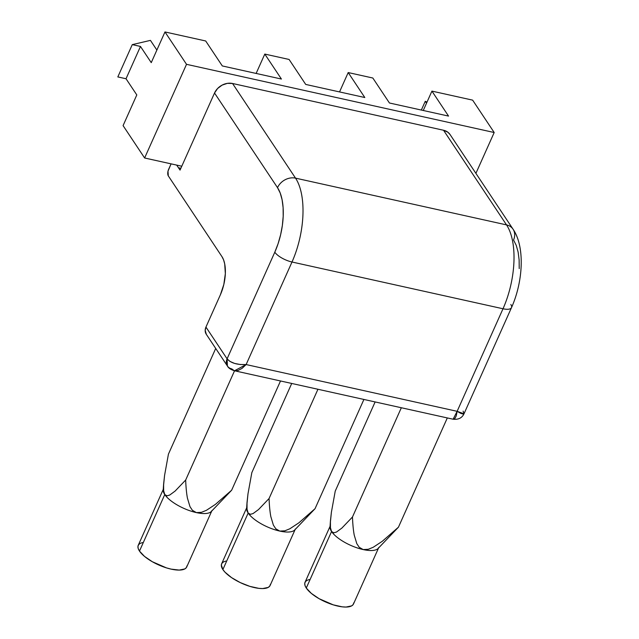 <?xml version="1.0" encoding="UTF-8"?>
<svg xmlns="http://www.w3.org/2000/svg" width="639" height="639" viewBox="0 0 639 639"><rect width="100%" height="100%" fill="white"/><g stroke="black" fill="none" stroke-linecap="round" stroke-linejoin="round"><path stroke-width="0.96" d="M211.988 510.489A26.55 9.561 -155.9 0 1 196.365 512.598A26.55 9.561 -155.9 0 1 164.766 494.554L139.486 551.074A26.55 9.561 24.1 0 0 164.902 567.384A26.55 9.561 24.1 0 0 186.7 567.009L211.988 510.489M186.995 565.834L186.364 567.6L184.815 568.926L179.224 570.084L171.084 569.117L166.436 567.879L152.306 561.721L144.526 556.417L139.486 551.074L164.766 494.554L167.019 495.824L169.678 495.073L175.102 491.087L185.669 480.041C185.957 487.429 186.54 493.46 187.427 498.124C186.524 493.3 185.941 487.269 185.669 480.041L234.545 370.78L185.669 480.041L175.102 491.087L169.678 495.073L167.019 495.824L164.766 494.554A26.55 9.561 -155.9 0 1 163.217 490.017A26.55 9.561 24.1 0 0 164.766 494.554L163.648 490.776L163.624 484.003L164.582 475.368L168.432 454.137L215.71 348.447L168.432 454.137L164.582 475.368L163.52 485.872M295.386 528.972A26.55 9.561 -155.9 0 1 279.77 531.081A26.55 9.561 -155.9 0 1 248.164 513.037L222.883 569.557A26.55 9.561 24.1 0 0 248.307 585.867A26.55 9.561 24.1 0 0 270.105 585.492L295.386 528.972M247.021 502.486L246.614 508.532A26.55 9.561 24.1 0 0 248.164 513.037L247.045 509.259L247.021 502.486L247.98 493.851L251.838 472.62L291.719 383.456L251.838 472.62L247.98 493.851L246.926 504.355M270.401 584.318L269.77 586.083L268.212 587.409L262.621 588.567L258.803 588.351L249.833 586.362L240.264 582.592L231.542 577.608L225.008 572.185L222.883 569.557L248.164 513.037L250.416 514.315L253.084 513.556L258.499 509.579L269.067 498.524C269.354 505.912 269.946 511.943 270.832 516.608C269.93 511.783 269.338 505.753 269.067 498.524L317.942 389.263L269.067 498.524L258.499 509.579L253.084 513.556L250.416 514.315L248.164 513.037L247.045 509.259M378.791 547.455A26.55 9.561 -155.9 0 1 363.168 549.564A26.55 9.561 -155.9 0 1 331.569 531.52L306.281 588.04A26.55 9.561 24.1 0 0 331.705 604.35A26.55 9.561 24.1 0 0 353.503 603.975L378.791 547.455M330.307 525.793L305.035 582.297A26.55 9.561 24.1 0 0 306.281 588.04L305.043 585.612L304.739 583.479L305.37 581.706L306.92 580.38L309.332 579.541M330.427 520.977L330.02 527.015A26.55 9.561 24.1 0 0 331.569 531.52L330.451 527.75L330.427 520.977L331.385 512.31L335.235 491.103L375.125 401.939L335.235 491.103L331.385 512.31L330.323 522.83M353.798 602.801L353.167 604.566L351.618 605.892L346.026 607.05L342.2 606.834L333.238 604.845L319.109 598.695L311.329 593.383L306.281 588.04L331.569 531.52L333.822 532.798L336.481 532.039L341.873 528.086L352.472 517.007C352.76 524.395 353.343 530.426 354.23 535.099C353.327 530.266 352.736 524.236 352.472 517.007L401.34 407.746L352.472 517.007L341.873 528.086L336.481 532.039L333.822 532.798L331.569 531.52L330.451 527.75M163.648 490.776L164.766 494.554A26.55 9.561 24.1 0 0 196.365 512.598L192.419 510.329L189.983 506.647L187.427 498.124L189.983 506.647L192.419 510.329L196.365 512.598A26.55 9.561 24.1 0 0 211.261 511.535L231.637 490.225L280.513 380.964L231.637 490.225L215.431 504.371L231.637 490.225L221.07 501.28M196.365 512.598L201.445 512.334L206.429 510.305L201.445 512.334L196.365 512.598M246.614 508.5A26.55 9.561 -155.9 0 0 248.164 513.037A26.55 9.561 24.1 0 0 279.77 531.081L275.824 528.812L273.38 525.13L270.832 516.608L273.38 525.13L275.824 528.812L279.77 531.081A26.55 9.561 24.1 0 0 294.659 530.027L315.035 508.708L363.911 399.455L315.035 508.708L298.836 522.854L315.035 508.708L304.476 519.763M279.77 531.081L284.842 530.817L289.826 528.788L284.842 530.817L279.77 531.081M181.78 166.228L144.622 157.993L186.516 64.323L494.187 132.513L475.903 173.369L494.187 132.513L472.636 100.139L431.924 91.113L423.258 110.483L431.924 91.113L448.546 116.09L389.439 102.991L372.825 78.014L348.199 72.558L364.813 97.527L305.714 84.428L289.092 59.459L264.794 54.075L281.416 79.044L222.308 65.945L205.694 40.976L164.974 31.95L186.516 64.323L144.622 157.993L123.079 125.619L136.802 94.931L126.027 78.749L140.476 46.447L151.251 62.638L164.974 31.95L151.251 62.638L140.476 46.447L132.273 44.626L140.476 46.447L126.027 78.749L136.802 94.931L123.079 125.619L144.622 157.993L181.78 166.228M330.02 526.983A26.55 9.561 -155.9 0 0 331.569 531.52A26.55 9.561 24.1 0 0 363.168 549.564L368.24 549.3L373.224 547.272L368.24 549.3L363.168 549.564L359.222 547.296L363.168 549.564A26.55 9.561 24.1 0 0 378.064 548.51L398.44 527.191L447.316 417.938L398.44 527.191L382.234 541.337L398.44 527.191L387.833 538.278M354.23 535.099L356.786 543.613L359.222 547.296L356.786 543.613L354.23 535.099M256.127 73.445L264.794 54.075L256.127 73.445M339.533 91.928L348.199 72.558L339.533 91.928M494.187 132.513L472.636 100.139L431.924 91.113L448.546 116.09L389.439 102.991L372.825 78.014L348.199 72.558L364.813 97.527L305.714 84.428L289.092 59.459L264.794 54.075L281.416 79.044L222.308 65.945L205.694 40.976L164.974 31.95L186.516 64.323L494.187 132.513M382.234 541.337L373.224 547.272M421.341 110.06L425.262 101.281L426.525 103.183L425.262 101.281L421.341 110.06M426.996 102.128L425.262 101.281L426.996 102.128M298.836 522.854L289.826 528.788M246.918 507.286L221.629 563.814A26.55 9.561 24.1 0 0 222.883 569.557L221.334 564.988L221.973 563.223L223.522 561.897L225.934 561.058M215.431 504.371L206.429 510.305M163.52 488.803L138.232 545.331A26.55 9.561 24.1 0 0 139.486 551.074L138.24 548.645L137.936 546.505L138.567 544.74L140.125 543.414L142.529 542.575M150.437 40.377L132.273 44.626L117.824 76.928L126.027 78.749L117.824 76.928L132.273 44.626L150.437 40.377L156.874 50.058L150.437 40.377M510.825 304.491A14.449 5.2 -155.9 0 1 511.504 307.623C523.101 281.775 525.17 246.91 513.061 229.201L450.072 134.549A14.449 11.71 146.4 0 0 443.546 130.252L506.535 224.896L295.53 178.137L232.54 83.485L443.546 130.252L506.535 224.896L295.53 178.137A62.614 28.947 102.5 0 1 291.999 262.006L503.005 308.765A62.614 28.947 -77.5 0 0 506.535 224.896A14.449 11.71 -33.6 0 1 513.061 229.201A14.449 11.71 -33.6 0 1 513.54 239.976L516.24 245.352L518.125 252.093L519.132 259.945L519.219 268.604M450.175 134.701L447.915 132.249L443.546 130.252L232.54 83.485L227.34 83.358L222.084 85.131L217.587 88.517L214.528 93.014L277.518 187.666A14.449 11.71 -33.6 0 1 295.53 178.137A14.449 11.71 146.4 0 0 277.518 187.666A48.165 22.261 102.5 0 1 274.802 252.181A14.449 5.2 24.1 0 0 291.999 262.006A62.614 28.947 -77.5 0 0 295.53 178.137L232.54 83.485A14.449 11.71 146.4 0 0 214.528 93.014L180.046 170.102L176.668 165.094L180.046 170.102L214.528 93.014L277.518 187.666L280.209 193.042L282.103 199.783L283.109 207.635L283.197 216.294L282.358 225.431L280.633 234.697L278.077 243.731L274.802 252.181L227.093 358.838L229.976 361.434L234.609 363.431L240.28 364.526L246.127 364.557L291.999 262.006L503.005 308.765L457.133 411.316L246.127 364.557L291.999 262.006A14.449 5.2 -155.9 0 1 274.802 252.181L227.093 358.838L205.95 327.064L220.383 294.795L223.826 284.467L225.343 273.604L224.696 263.851L223.578 259.873L221.989 256.694L168.297 175.869L168.001 171.172L171.076 163.856L168.584 169.439A4.816 2.229 102.5 0 0 168.297 175.869L221.989 256.694A28.443 13.147 102.5 0 1 220.383 294.795L205.95 327.064L205.175 330.347L206.349 334.365M178.481 167.753L180.861 168.281L178.481 167.753M513.101 229.265A14.449 11.71 146.4 0 0 506.535 224.896A62.614 28.947 102.5 0 1 503.005 308.765A14.449 5.2 24.1 0 0 511.48 307.678M463.115 411.149L464.034 413.737L511.504 307.623A14.449 5.2 -155.9 0 1 503.005 308.765L457.133 411.316L460.863 413.417L463.307 414.112L464.098 413.321M464.002 413.8L457.133 411.316L453.123 419.224L454.816 418.609L456.262 415.845L457.133 411.316L246.127 364.557L242.069 368.376L237.916 370.54L234.289 370.716L231.765 368.887A9.633 7.804 -33.6 0 1 227.412 366.019A9.633 7.804 -33.6 0 1 227.093 358.838L205.95 327.064A9.633 7.804 146.4 0 0 206.269 334.253L227.412 366.019C228.411 368.04 230.775 369.622 234.497 370.772L234.481 370.764M464.034 413.737C462.069 417.938 458.435 419.767 453.123 419.224L234.497 370.772L246.127 364.557C237.133 364.941 230.791 363.04 227.093 358.838L227.412 366.019M163.217 490.049L163.624 484.003"/></g></svg>
